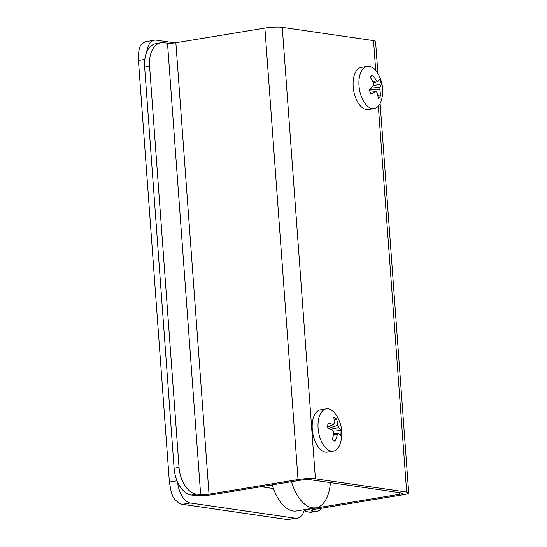 <?xml version="1.0" encoding="UTF-8"?>
<svg xmlns="http://www.w3.org/2000/svg" width="547" height="547" viewBox="0 0 547 547"><rect width="100%" height="100%" fill="white"/><g stroke="black" fill="none" stroke-linecap="round" stroke-linejoin="round"><path stroke-width="0.82" d="M146.603 52.45A20.895 11.131 -99.4 0 1 154.466 40.184A20.895 11.131 -99.4 0 1 156.346 40.17L174.965 42.871M304.467 509.667A20.895 11.131 -99.4 0 1 297.308 518.241A20.895 11.131 -99.4 0 1 295.428 518.255L190.335 503.001A20.895 11.131 -99.4 0 1 177.536 481.989M154.466 40.184L145.393 41.763L143.464 42.734L141.242 44.806L140.053 46.474L138.835 50.741L138.343 59.315L169.372 482.044L171.259 492.273L173.153 497.216L175.013 499.63L178.315 502.645L181.638 504.204L287.38 519.582L297.308 518.241M272.262 484.847A37.969 20.232 80.6 0 0 296.577 510.966L315.81 507.801A37.969 20.232 -99.4 0 1 291.496 481.681M330.388 482.611A37.969 20.232 -99.4 0 1 315.81 507.801M333.034 440.246L335.037 441.19A12.102 6.448 -99.4 0 1 334.005 440.834A12.102 6.448 -99.4 0 1 332.316 439.631A33.456 23.733 -71.6 0 0 333.752 432.773L332.87 430.496A33.456 10.208 -166.5 0 0 327.749 427.918A12.102 6.448 -99.4 0 1 328.05 423.234A33.456 11.959 -6.4 0 1 333.253 424.431L333.807 424.417M327.721 426.968L333.253 424.431L334.354 423.289A33.456 22.181 -61.9 0 0 333.725 417.361A12.102 6.448 -99.4 0 1 336.446 418.913L334.196 420.397M336.446 418.913A33.456 29.073 122.2 0 1 337.889 425.299L338.771 427.583A33.456 15.542 -1.8 0 1 341.007 430.633A12.102 6.448 -99.4 0 1 340.713 435.309A33.456 6.626 -171.4 0 0 338.388 433.648L333.677 433.32M333.458 431.132L341.007 430.633M338.388 433.648L337.287 434.79A33.456 27.521 133.8 0 1 335.037 441.19M333.28 451.172L327.455 452.137A21.429 11.419 -99.4 0 1 312.699 432.841A21.429 11.419 -99.4 0 1 320.487 409.847L326.313 408.882A21.429 11.419 -99.4 0 1 336.036 414.79A33.483 33.483 0 0 1 340.59 442.468A21.429 11.419 -99.4 0 1 333.28 451.172A21.429 11.419 -99.4 0 1 318.525 431.884A21.429 11.419 -99.4 0 1 326.313 408.882M372.384 75.042A33.456 28.123 31.2 0 1 376.432 80.566L377.84 81.414A33.456 5.32 -25.6 0 0 379.604 79.397A12.102 6.448 -99.4 0 1 381.286 83.841A33.456 14.311 164.8 0 1 380.015 87.171L379.837 89.585A33.456 29.497 43.9 0 1 380.363 96.21A12.102 6.448 -99.4 0 1 378.203 98.337A33.456 22.783 -133.5 0 0 377.027 92.34L375.625 91.493A33.456 10.66 169.2 0 1 370.975 93.981A12.102 6.448 -99.4 0 1 369.3 89.537A33.456 8.978 -30.4 0 0 373.451 85.735L373.628 83.322A33.456 24.157 -123.4 0 0 370.216 77.175A12.102 6.448 -99.4 0 1 371.228 75.862A12.102 6.448 -99.4 0 1 372.384 75.042L370.305 77.031M381.286 83.841L373.444 85.735M380.363 96.21L377.792 95.486M376.104 91.363L369.69 90.918M374.189 108.586L368.363 109.55A21.429 11.419 -99.4 0 1 355.557 97.571A21.429 11.419 -99.4 0 1 361.403 67.26L367.228 66.303A21.429 11.419 -99.4 0 1 376.945 72.204A33.483 33.483 0 0 1 381.505 99.882A21.429 11.419 -99.4 0 1 374.189 108.586A21.429 11.419 -99.4 0 1 361.382 96.614A21.429 11.419 -99.4 0 1 367.228 66.303M309.493 512.177A25.449 11.658 81.6 0 0 311.373 512.224L316.904 511.404A25.449 11.658 -98.4 0 1 315.031 511.356L309.493 512.177L306.375 511.575A12.588 1.778 -4.2 0 1 304.884 510.857A12.588 1.778 -4.2 0 1 310.573 508.942L399.59 494.283A6.297 0.889 175.8 0 0 402.435 493.326A6.297 0.889 175.8 0 0 401.409 492.922L310.156 479.671A6.297 0.889 -4.2 0 0 301.465 480.04L212.448 494.693A12.588 1.778 175.8 0 1 195.71 495.507L191.621 495.069L196.558 494.16A25.449 15.357 -100.4 0 1 179.033 467.336L174.096 468.239A25.449 15.357 79.6 0 0 191.621 495.069M321.52 508.204A25.449 11.658 -98.4 0 1 316.904 511.404M160.661 42.796L155.724 43.705A25.449 15.357 79.6 0 0 144.634 67.035L149.57 66.125A25.449 15.357 -100.4 0 1 160.661 42.796A25.449 15.357 -100.4 0 1 163.403 42.707L167.491 43.145A6.297 0.889 175.8 0 0 175.86 42.741L264.878 28.082A12.588 1.778 -4.2 0 1 282.259 27.35L315.407 478.81L406.667 492.054A12.588 1.778 -4.2 0 1 408.712 492.861A12.588 1.778 -4.2 0 1 403.023 494.782L314.005 509.442A6.297 0.889 175.8 0 0 311.168 510.399A6.297 0.889 175.8 0 0 311.906 510.754L315.031 511.356M315.407 478.81A12.588 1.778 175.8 0 0 298.033 479.541L209.016 494.194A6.297 0.889 -4.2 0 1 200.646 494.604L196.558 494.16M149.57 66.125L179.033 467.336M144.634 67.035L174.096 468.239M282.259 27.35L373.512 40.594L375.714 70.556M377.936 73.749L375.557 41.408A12.588 1.778 175.8 0 0 373.512 40.594M260.885 486.721L273.445 488.546M272.591 485.955L268.83 485.415M138.412 60.471L144.825 59.418M182.281 504.327L190.335 503.001M177.016 480.786L169.372 482.044M295.428 518.255L287.38 519.582M337.889 425.299L328.569 428.287M338.771 427.583L330.607 429.279M337.287 434.79L333.52 434.345M376.432 80.566L373.068 82.153M377.567 81.524L373.539 83.13L377.724 81.489M380.015 87.171L370.866 88.176M379.837 89.585L369.321 89.633M311.845 509.934L311.906 510.754M167.491 43.145L200.646 494.604M264.878 28.082L298.033 479.541M175.86 42.741L209.016 494.194M378.333 106.166L406.667 492.054M399.467 492.635L399.59 494.283M333.841 424.404L327.721 427.125M376.138 91.37L369.656 90.802M380.117 103.513L408.712 492.861M304.795 509.619L304.884 510.857"/></g></svg>
